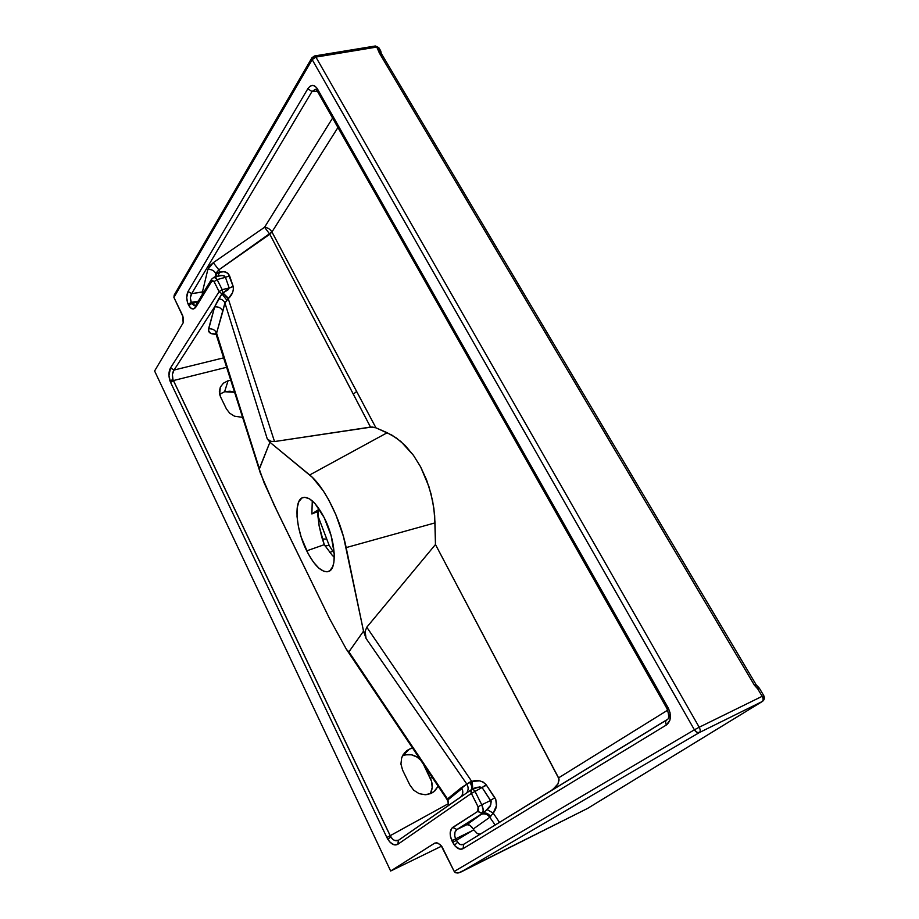 <?xml version="1.0" encoding="UTF-8"?>
<svg xmlns="http://www.w3.org/2000/svg" width="919" height="919" viewBox="0 0 919 919"><rect width="100%" height="100%" fill="white"/><g stroke="black" fill="none" stroke-linecap="round" stroke-linejoin="round"><path stroke-width="1.38" d="M551.182 790.639L667.297 719.497L551.101 790.685L555.65 787.032L558.028 783.827L559.097 779.898L558.58 777.865L667.734 710.134L558.58 777.865L435.468 544.507L435.02 522.888L346.164 547.598L363.522 631.146L348.91 651.847L447.496 798.921L461.407 787.606L461.97 788.548L448.024 799.84L448.449 805.492L448.024 799.84L461.97 788.548C463.383 791.799 462.981 794.59 460.764 796.922C462.981 794.59 463.383 791.799 461.97 788.548L461.407 787.606L466.852 784.137L366.061 638.441L363.522 631.158L366.061 638.441L466.852 784.137L471.723 781.414L366.784 627.217L365.13 631.387L365.325 635.707L366.061 638.441L365.13 631.387L366.784 627.217L435.468 544.507L558.959 778.864L558.028 783.827L552.721 789.605L499.488 822.367L493.204 813.097L496.444 805.756L495.789 799.519L486.162 784.746L483.256 782.103L479.626 780.874L471.723 781.414L366.784 627.217L435.468 544.507L434.664 515.616L432.642 501.004L428.955 486.679L420.603 466.829L413.447 455.319L400.937 441.545L391.839 435.078L375.928 427.817L271.944 231.99L337.939 127.511L271.944 231.99L356.652 391.46L353.298 394.194L269.818 234.207L218.848 269.841L219.618 272.208L224.098 271.725L227.981 273.334L233.242 286.579L233.449 289.68L232.45 292.862L228.257 298.721L274.517 441.557L370.506 427.082L269.818 234.207L271.944 231.99L218.848 269.841L216.252 272.817L215.103 276.929L215.885 273.828C214.426 270.68 211.738 269.233 207.843 269.462L209.67 265.97L213.277 262.673L264.557 227.269L332.598 118.069L264.557 227.269L269.818 234.207L264.557 227.269C267.739 227.613 270.197 229.187 271.944 231.99C270.197 229.187 267.739 227.613 264.557 227.269L213.277 262.673L218.848 269.841L215.885 273.828C214.426 270.68 211.738 269.233 207.843 269.462L213.277 262.673L218.848 269.841L219.618 272.208C224.167 270.749 227.487 271.955 229.578 275.815L233.116 286.223L230.221 287.716L229.21 288.026L225.454 277.308L217.114 279.583L222.168 289.611L229.21 288.026L225.454 277.308L229.578 275.815L225.454 277.308C223.708 275.309 221.192 274.93 217.883 276.182L219.618 272.208L217.883 276.182L214.138 277.193L216.022 277.963L217.114 279.583L225.454 277.308L224.236 275.918L222.203 275.539L217.883 276.182M667.297 719.497L496.915 823.941L499.488 822.367L493.204 813.097L489.781 817.255L495.157 825.021L489.781 817.255L473.251 829.007L473.79 829.846L477.283 833.544L480.097 834.222L495.157 825.021L463.773 844.262L460.614 844.607L458.995 843.757L456.398 840.368L471.941 830.856L455.64 838.817L456.398 840.368L471.941 830.856L455.64 838.817L454.744 836.095L454.951 832.143L456.927 829.512L466.967 824.642L482.636 813.315L456.927 829.512L466.967 824.642L484.83 811.661L490.424 805.549L491.205 801.69L482.084 787.503L486.45 785.171L494.79 797.635L490.597 800.495L481.763 804.768L475.02 791.397L481.763 804.768L490.597 800.495L482.084 787.503L471.367 793.407L471.436 789.616L398.455 840.299L394.63 840.46L392.562 839.116L390.161 835.704L386.876 837.508L170.601 382.396L173.392 380.558L226.936 367.209L173.392 380.558L172.944 379.513L170.004 380.937L170.601 382.396L173.392 380.558L390.161 835.704L448.311 803.7L386.876 837.508L387.795 839.231C391.172 844.274 394.515 845.962 397.824 844.297L398.432 840.311C395.641 841.471 393.102 840.357 390.816 836.945L387.795 839.231L390.161 842.321L394.194 844.86L397.824 844.297L471.367 793.407L478.385 807.456L478.592 810.144L477.765 811.42L451.7 828.295L450.149 832.821L450.505 836.772L454.48 845.262C457.467 848.846 460.316 849.983 463.038 848.674L463.762 844.274C461.625 845.342 459.557 844.687 457.559 842.321L454.48 845.262L455.502 846.456L459.994 849.179L463.038 848.674L666.424 724.953L669.974 720.071L670.066 712.765L668.136 707.814L317.377 88.833L315.206 86.283L312.621 85.387L310.036 86.248L307.831 88.741L188.085 291.426L186.706 297.584L187.602 302.81L190.44 307.842L193.346 309.014L195.919 307.015L212.151 280.582L213.817 281.168L219.136 291.645L170.509 367.922L168.958 375.653L170.601 382.396L386.876 837.508L387.795 839.231L390.816 836.945L172.944 379.513L172.393 374.401L174.059 370.047L223.96 357.767L174.059 370.047L170.509 367.922C168.614 371.517 168.453 375.848 170.004 380.937L172.944 379.513C171.876 375.871 172.244 372.712 174.059 370.047L214.621 306.889L174.059 370.047L170.509 367.922L219.136 291.645L222.168 289.611L217.114 279.583L214.116 277.205L211.565 279.192L211.577 281.18L211.462 279.376L195.816 305.223L195.919 307.015L195.816 305.223L194.449 305.763L191.841 303.488L197.757 302.029L191.841 303.488L191.278 302.34L191.841 303.488L188.786 305.487L191.841 303.488L195.471 305.694M479.638 834.383L477.283 833.544L473.79 829.846L471.941 830.856L473.79 829.846L471.769 826.962L469.241 824.94L466.967 824.642L470.08 825.446L473.251 829.007L489.781 817.255C487.288 814.085 484.359 813.143 480.993 814.429C484.359 813.143 487.288 814.085 489.781 817.255L493.204 813.097L487.093 809.605C490.424 807.169 491.596 804.136 490.597 800.495L494.79 797.635C497.512 803.263 496.984 808.41 493.204 813.097L487.093 809.605L482.636 813.315C485.634 812.304 488.334 813.43 490.746 816.692C488.334 813.43 485.634 812.304 482.636 813.315L477.765 811.42L452.711 827.41L456.927 829.512L452.711 827.41C449.644 830.202 449.38 834.67 451.93 840.816L455.64 838.817L451.93 840.816L452.699 842.355L456.398 840.368L452.699 842.355L454.48 845.262L457.559 842.321L455.64 838.817C453.975 834.693 454.411 831.592 456.927 829.512L482.073 813.602L477.765 811.42L478.087 806.779L481.763 804.768L483.256 810.144L482.073 813.602C483.704 811.902 483.601 808.961 481.763 804.768L478.087 806.779L471.367 793.407L475.02 791.397L473.285 789.237L471.964 789.249L470.861 791.351L471.367 793.407L397.824 844.297L398.536 840.242M412.275 748.169L409.426 749.123L412.275 748.169M402.821 755.717L409.426 749.123L402.821 755.717L405.578 754.821L411.482 754.798L417.134 757.107L420.684 760.151C415.354 754.752 409.392 753.27 402.821 755.717L402.465 755.866M230.807 380.156L228.084 380.73L230.807 380.156M220.02 394.044L224.592 391.735L228.084 380.73L224.592 391.735L230.026 391.218L234.85 392.31L224.592 391.735L219.63 394.366L220.33 387.117L223.409 383.2L228.084 380.73L223.409 383.2L220.33 387.117L219.308 391.896L220.526 396.813L219.641 394.389M312.276 500.901L311.874 513.951L317.985 511.492L319.111 525.806L324.269 544.68L306.705 550.849C295.895 529.516 293.448 500.418 302.707 497.627C309.129 496.111 316.285 502.785 324.2 517.65C335.458 539.419 337.641 568.93 328.611 571.457C321.857 572.893 314.551 566.035 306.705 550.849L324.269 544.68L331.931 554.915L324.269 544.68L321.776 537.155L319.111 525.806L317.744 514.663L317.985 511.492L319.456 509.402L311.874 513.951L312.276 500.901M763.758 695.626L759.393 688.274L757.738 688.882L762.161 696.315L763.781 695.66L763.08 696.142C764.229 698.406 764.022 700.152 762.471 701.392L699.393 732.546L460.741 872.131L587.574 808.421L762.219 701.53L587.93 808.203M434.836 843.068L390.655 871.017L441.579 846.158L390.655 871.017L154.599 370.989L183.157 322.856L182.697 315.608L173.921 297.434L312.173 59.632L694.396 729.812L454.216 871.453L442.142 846.973L440.029 844.469L436.525 842.769L434.503 843.251L390.655 871.017L154.599 370.989L183.157 322.856L183.088 317.009L173.921 297.434L174.196 295.091L173.921 297.434L312.173 59.632L312.012 57.656L312.173 59.632L315.895 57.093L699.21 727.239L762.161 696.315L757.738 688.882L754.545 685.436L379.375 53.049L376.779 47.064L315.895 57.093L376.779 47.064L378.49 49.948L380.684 50.89M332.908 551.331L329.163 545.392L317.802 515.548L329.163 545.392L334.24 553.491L332.908 551.331L329.737 552.365L332.908 551.331M334.309 557.362L331.931 554.915L334.309 557.362M346.957 650.135L447.048 799.519L447.496 798.921L348.91 651.847L346.52 649.526L329.599 618.705L274.08 504.922L260.307 473.009L216.585 333.16L259.342 468.633L269.91 442.246L267.268 438.937L224.925 302.925L216.585 333.16C215.115 329.91 212.45 328.485 208.567 328.876C207.935 332.586 210.577 334.367 216.516 334.217L210.52 333.321L208.406 330.243L214.621 306.889L221.961 293.862L219.136 291.645L221.961 293.862L222.972 293L222.168 289.611L219.136 291.645L214.093 281.616L217.114 279.583L214.093 281.616L211.577 281.18L195.919 307.015C193.553 310.036 191.175 309.531 188.786 305.487L188.223 304.338L191.278 302.34L190.313 297.836L191.68 293.655L202.456 291.886L207.843 269.462L202.456 291.886L202.283 294.539L202.456 291.886L203.938 291.805L191.68 293.655L311.989 91.521L191.68 293.655L188.085 291.426L191.68 293.655C190.026 296.332 189.9 299.226 191.278 302.34L188.223 304.338C186.304 299.651 186.258 295.344 188.085 291.426L307.831 88.741L311.989 91.521L315.676 89.281M216.367 276.653L216.183 274.792L215.655 276.791L216.666 273.621L219.618 272.208L216.666 273.621L216.367 276.596M267.268 438.937L270.875 441.315L274.517 441.557L228.257 298.721L224.925 302.925L267.268 438.937L269.91 442.246L309.692 474.974C324.028 486.312 340.283 518.316 346.164 547.598L435.02 522.888L433.871 508.31L431 493.779L426.531 479.787L420.603 466.829L413.447 455.319L405.29 445.623L396.445 438.03L387.186 432.734L309.692 474.974L387.186 432.734L375.928 427.817L372.08 426.979L274.517 441.557L270.875 441.315L267.268 438.937M216.608 334.539L216.585 333.16L216.608 334.539M409.863 785.021L402.625 770.179L400.937 764.045L401.649 757.888L402.878 755.096L406.841 750.628L409.426 749.123L404.555 752.741L401.649 757.888L400.937 764.045L402.625 770.179L409.863 785.021L413.722 790.225L409.863 785.021M434.917 790.811L438.168 786.239L433.779 791.776L428.323 794.349L425.279 794.74L419.133 793.648L413.722 790.225L419.133 793.648L425.279 794.74L431.195 793.35L433.802 791.764M242.765 417.375L234.552 416.215L229.704 413.205L226.407 408.886L220.526 396.813L226.407 408.886L229.704 413.205L234.552 416.215L242.765 417.375M430.253 793.752C432.838 788.916 432.906 783.827 430.46 778.508L423.372 764.149L431.597 781.46L432.183 787.629L430.46 793.373M363.522 631.146L343.488 536.604L335.86 514.709L328.611 499.683L323.316 490.895L312.38 477.375L269.91 442.246L259.307 469.172L264.132 482.854L278.112 513.296L329.599 618.705L346.52 649.526L348.91 651.847L363.522 631.158M324.2 517.65L331.162 535.811L334.252 553.629L333.896 562.244L332.747 566.644L329.806 570.802L327.153 571.813L324.062 571.411L318.916 568.206L313.517 562.221L308.324 553.985L301.202 537.155L298.411 526.53L297.021 516.535L297.159 507.989L298.847 501.602L301.96 497.972L304.729 497.271L309.646 498.925L315.137 503.75L324.2 517.65M587.459 808.479L458.73 872.889L455.939 872.855L454.216 871.453L441.131 845.618L437.685 843.022L434.79 843.091M198.274 301.179L191.278 302.34L198.274 301.179M666.689 719.968C669.181 719.129 669.285 715.35 666.999 708.641L317.055 90.625L315.389 89.223L311.989 91.521L317.457 91.337L311.989 91.521L307.831 88.741C311.036 84.364 314.218 84.387 317.377 88.833L317.055 90.625L317.377 88.833L668.136 707.814L666.999 708.652L668.136 707.814C671.64 715.35 671.065 721.059 666.424 724.953C665.31 722.702 665.402 721.036 666.689 719.968L463.773 844.262L666.78 719.91L463.773 844.262L463.038 848.674L666.424 724.953C665.31 722.69 665.402 721.036 666.689 719.968L666.712 719.956M496.915 823.941L495.157 825.021M380.455 50.442L378.95 47.903L376.779 47.064L378.95 47.903L378.904 49.201M175.311 293.598L176 292.977M374.286 47.087L375.228 46.007L376.779 47.064L375.228 46.007L314.401 55.99L315.895 57.093L314.401 55.99L313.54 57.081M694.396 729.812L454.216 871.453L455.204 872.522L457.731 873.039L460.741 872.131L699.393 732.546C697.613 733.075 695.947 732.167 694.396 729.812L699.21 727.239L315.895 57.093L312.173 59.632L694.396 729.812L696.809 732.271L699.393 732.546C700.531 731.513 700.473 729.743 699.21 727.239L694.396 729.812M762.161 696.315L699.21 727.239C700.473 729.743 700.531 731.513 699.393 732.546L762.219 701.53C763.425 700.473 763.413 698.739 762.161 696.315C763.413 698.739 763.425 700.473 762.219 701.53L762.471 701.392C764.459 699.841 764.895 697.935 763.781 695.66L762.161 696.315M430.46 778.508L432.045 777.106L430.46 778.508M356.652 391.46L375.928 427.817L370.506 427.082L353.298 394.194L356.652 391.46M669.388 716.51L669.79 714.925M229.21 288.026L222.168 289.611L222.972 293L228.257 289.657L229.21 288.026L233.242 286.579C233.759 290.967 232.197 294.907 228.567 298.399L222.972 293L229.21 288.026M472.757 788.95L475.02 791.397L482.084 787.503L479.741 786.94L472.757 788.95L472.194 781.288C477.501 779.588 482.165 780.736 486.162 784.746L482.084 787.503C478.891 786.744 475.789 787.227 472.757 788.95L472.194 781.288L472.757 788.95M228.567 298.399L222.869 293.104L228.567 298.399M472.596 788.996L471.436 789.616C472.332 787.709 471.746 785.251 469.643 782.241L471.723 781.414L472.596 788.996M228.257 298.721L226.821 300.168L221.961 293.862L222.869 293.104L228.257 298.721M471.436 789.616L466.611 793.005C468.541 790.271 468.621 787.307 466.852 784.137L469.643 782.241C471.746 785.251 472.332 787.709 471.436 789.616M226.821 300.168L224.925 302.925C223.891 300.57 221.824 299.18 218.733 298.744L221.961 293.862L226.821 300.168M447.944 805.848C448.782 805.055 448.483 802.93 447.036 799.473L447.496 798.921L448.024 799.84L447.496 798.921L466.852 784.137C468.621 787.307 468.541 790.271 466.611 793.005L461.177 796.635M224.925 302.925L222.846 311.288C221.33 307.98 218.596 306.509 214.621 306.889L218.733 298.744C221.824 299.18 223.891 300.57 224.925 302.925M214.621 306.889C218.596 306.509 221.33 307.98 222.846 311.288L216.585 333.16C215.115 329.91 212.45 328.485 208.567 328.876L214.621 306.889M325.085 545.955L329.163 545.392L325.085 545.955M322.328 538.993L326.785 539.039L322.328 538.993M756.59 687.343L754.855 685.7M757.945 686.734L757.738 688.882L757.945 686.734L756.176 684.804L754.545 685.436L757.738 688.882M756.153 684.77L381.534 53.876L379.375 53.049L754.545 685.436L756.176 684.804M381.086 52.303L380.638 50.752L378.49 49.948L381.086 52.831L378.49 49.948L379.375 53.049L381.523 53.865L381.155 55.829M317.985 511.492L311.874 513.951L318.066 509.873L319.456 509.402L317.985 511.492M259.64 470.85L215.689 333M587.781 808.306L762.402 701.438M375.331 45.984L378.743 47.558M314.401 55.99L311.909 57.828L174.196 295.091M460.557 872.223L587.517 808.444M217.665 276.24L216.505 276.722M398.455 840.299L461.051 796.716M758.106 686.849L759.37 688.228M381.305 53.509L381.086 52.865"/></g></svg>
